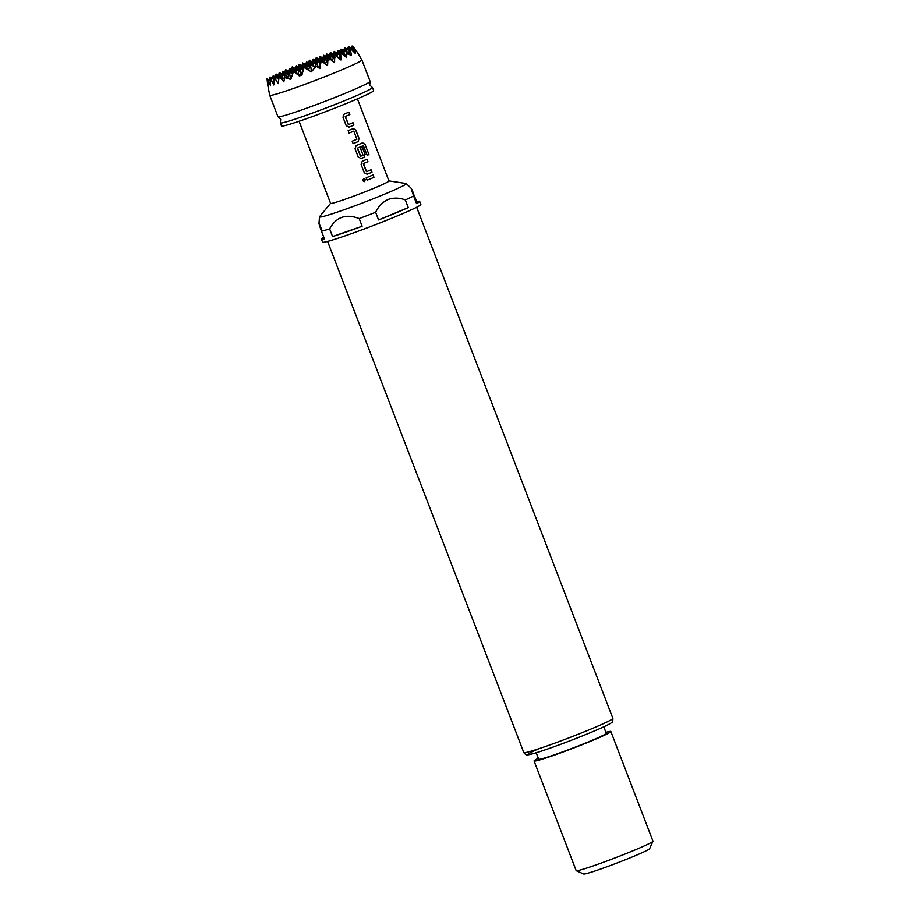 <?xml version="1.0" encoding="UTF-8"?>
<svg xmlns="http://www.w3.org/2000/svg" width="920" height="920" viewBox="0 0 920 920"><rect width="100%" height="100%" fill="white"/><g stroke="black" fill="none" stroke-linecap="round" stroke-linejoin="round"><path stroke-width="1.38" d="M364.136 181.665L365.412 179.492L363.664 178.492M365.459 179.48L363.745 178.468L362.584 180.63L364.308 181.642L365.412 179.492M278.139 116.863L280.68 119.22L280.37 122.682A49.346 2.484 -21 0 0 280.324 122.877A49.346 2.484 -21 0 0 349.266 98.751A49.346 2.484 -21 0 0 372.462 87.515A49.346 2.484 -21 0 0 372.289 87.4L369.748 85.031L370.058 81.57A49.346 2.484 159 0 1 346.921 92.609A49.346 2.484 159 0 1 278.139 116.863A49.346 2.484 159 0 1 277.966 116.748L269.733 95.277A49.346 2.484 159 0 1 269.721 95.254A49.346 2.484 159 0 0 338.675 71.139A49.346 2.484 159 0 0 361.859 59.904A49.346 2.484 159 0 1 361.859 59.904L370.104 81.374A49.346 2.484 159 0 1 370.058 81.57M372.462 87.515L373.635 90.585A49.346 2.484 159 0 1 350.451 101.821A49.346 2.484 159 0 1 281.497 125.948L280.324 122.877M325.565 64.055L327.554 57.73L327.899 60.087L330.683 59.627L334.57 62.663L334.661 57.971L336.662 56.442L340.906 59.984L340.688 52.785L346.553 57.5L346.242 53.578L351.382 55.246L350.232 48.254L355.131 53.302L354.821 52.083L355.706 52.957L353.084 46.563L356.983 51.911L354.729 48.691M301.852 65.78L299.011 64.538L298.425 67.125M317.722 58.42L316.147 57.856L315.307 60.352M327.428 54.453L326.623 54.015L325.657 56.419M341.653 49.749L340.929 49.151L339.94 51.497M351.003 48.047L348.473 46.471L347.576 49.358L344.666 47.552L343.758 50.427M352.958 46.943L352.096 46L351.382 48.277M357.431 98.865L388.953 180.975A31.245 1.575 159 0 1 374.267 188.094A31.245 1.575 159 0 1 330.602 203.377L299.08 121.256M330.579 203.308L319.573 216.683A46.494 2.346 -21 0 0 319.47 216.89A46.494 2.346 -21 0 0 341.032 210.818A46.494 2.346 -21 0 0 384.456 194.2A46.494 2.346 -21 0 0 406.272 183.574A46.494 2.346 -21 0 0 406.053 183.494L388.93 180.906M323.782 237.245A52.636 2.645 -21 0 0 321.402 239.073L322.586 242.144A52.636 2.645 -21 0 0 396.129 216.407A52.636 2.645 -21 0 0 420.854 204.424L419.681 201.353A52.636 2.645 -21 0 0 416.691 201.583L411.205 188.324L406.272 183.574M321.402 239.073A52.636 2.645 -21 0 0 324.403 238.855L321.459 231.184A52.636 2.645 -21 0 0 329.624 228.884L332.568 236.555A52.636 2.645 -21 0 0 362.123 226.239L359.179 218.569A52.636 2.645 -21 0 0 375.636 212.278L378.58 219.937A52.636 2.645 -21 0 0 394.945 213.336A52.636 2.645 -21 0 0 408.273 207.598L405.329 199.927A52.636 2.645 -21 0 0 413.609 195.937L416.553 203.607A52.636 2.645 -21 0 0 419.681 201.353M405.329 199.927C399.429 197.685 393.645 197.547 387.952 199.525C382.547 202.158 378.442 206.413 375.636 212.278M413.747 193.913C410.423 186.07 410.377 186.748 413.609 195.937M603.773 726.823L606.245 733.274A36.19 1.817 159 0 1 589.248 741.508A36.19 1.817 159 0 1 538.683 759.207L536.21 752.755M652.935 841.271L649.623 848.688A35.362 1.782 159 0 1 633.018 856.635A35.362 1.782 159 0 1 583.683 874L576.253 870.711A41.124 2.07 -21 0 0 633.627 850.517A41.124 2.07 -21 0 0 652.935 841.271A41.124 2.07 -21 0 0 652.947 841.156L610.857 731.504A41.124 2.07 159 0 1 591.537 740.864A41.124 2.07 159 0 1 534.072 760.978A41.124 2.07 159 0 1 538.327 758.287M605.889 732.355A41.124 2.07 159 0 1 610.857 731.504M348.898 127.19L349.14 127.098A31.245 1.575 159 0 0 350.623 126.488A31.245 1.575 159 0 0 353.924 125.097L352.992 122.682A31.245 1.575 159 0 1 349.692 124.073A31.245 1.575 159 0 1 348.507 124.568L345.379 116.437A31.245 1.575 159 0 0 346.575 115.943A31.245 1.575 159 0 0 349.876 114.551L348.945 112.136A31.245 1.575 159 0 1 345.644 113.528A31.245 1.575 159 0 1 344.172 114.137L342.976 117.231L346.219 125.683L349.071 127.121A31.084 1.564 159 0 0 353.832 125.131L352.9 122.728M353.13 128.616A31.245 1.575 159 0 1 351.67 129.225A31.245 1.575 159 0 1 348.139 130.686L349.071 133.101A31.245 1.575 159 0 0 352.601 131.64A31.245 1.575 159 0 0 353.786 131.146L356.914 139.276A31.245 1.575 159 0 1 355.718 139.771A31.245 1.575 159 0 1 352.188 141.231L353.119 143.646A31.245 1.575 159 0 0 356.649 142.186A31.245 1.575 159 0 0 358.11 141.576L359.087 138.552L355.844 130.088L353.315 128.559M362.549 142.864A31.245 1.575 159 0 1 357.696 144.923A31.245 1.575 159 0 1 356.224 145.544L355.028 148.637L358.271 157.09L361.203 158.505A31.245 1.575 159 0 0 362.675 157.895A31.245 1.575 159 0 0 364.136 157.286L365.113 154.249L362.457 147.327A31.245 1.575 159 0 1 360.479 148.155L363.043 155.238A31.245 1.575 159 0 1 361.847 155.744A31.245 1.575 159 0 1 360.663 156.227L357.535 148.097A31.245 1.575 159 0 0 358.731 147.602A31.245 1.575 159 0 0 363.342 145.659L367.195 155.319A31.245 1.575 159 0 0 368.943 154.56L365.056 144.405L362.687 142.819M367.16 174.225L367.229 174.202A31.245 1.575 159 0 0 368.702 173.592A31.245 1.575 159 0 0 372.002 172.201L371.07 169.786A31.245 1.575 159 0 1 367.781 171.177A31.245 1.575 159 0 1 366.585 171.672L363.469 163.541A31.245 1.575 159 0 0 364.653 163.047A31.245 1.575 159 0 0 367.954 161.655L367.022 159.24A31.245 1.575 159 0 1 363.733 160.632A31.245 1.575 159 0 1 362.25 161.242L361.054 164.335L364.297 172.787L367.16 174.225A31.084 1.564 159 0 0 371.91 172.236L370.99 169.82M373.048 174.938A31.245 1.575 159 0 1 369.759 176.329A31.245 1.575 159 0 1 366.217 177.778L367.149 180.193A31.245 1.575 159 0 0 370.679 178.744A31.245 1.575 159 0 0 373.98 177.353L373.048 174.938M534.072 760.978L576.173 870.63A41.124 2.07 -21 0 0 576.253 870.711M321.459 231.184C318.228 221.984 318.274 221.317 321.597 229.16M359.179 218.569C346.023 213.498 336.179 216.936 329.624 228.884M408.273 207.598L378.58 219.937M362.123 226.239L332.568 236.555M416.691 201.583L416.553 203.607M327.899 60.087L327.577 65.527L321.16 60.904L319.884 68.586L316.147 66.09L311.385 71.875L303.991 67.482L301.817 75.474L300.391 74.715L299.713 76.234L293.514 71.334L290.812 79.43L284.717 77.625L283.797 81.834L279.243 76.291L278.185 83.651L275.505 79.315L274.079 80.396L275.161 76.958L275.505 79.315M274.263 79.81L271.342 78.039L271.791 81.04L273.792 84.973L274.079 80.396M271.791 81.04L270.491 80.73L270.56 85.801L268.077 79.442L268.536 86.135L267.49 82.478L267.915 85.916M267.513 83.099L267.053 78.787L269.491 80.258L270.377 77.418L273.298 79.177M269.686 79.626L269.905 77.084L272.343 78.556M278.794 75.659L279.059 73.129L279.484 72.657L281.853 74.094L282.75 71.254L285.671 73.013L286.568 70.173L289.478 71.944M284.728 72.45L285.602 69.552L288.523 71.323M291.364 69.655L292.272 66.78L292.64 69.276M295.182 68.551L292.272 66.78M285.97 72.047L285.602 69.552M295.182 68.586L296.079 65.711L296.459 68.195M296.148 69.172L293.227 67.401L292.33 70.276L289.42 68.482L288.512 71.357M301.841 65.814L302.749 62.939L303.117 65.423M299.011 64.538L299.31 66.504M299 67.471L296.079 65.711M308.51 63.043L309.407 60.168L309.787 62.652M305.67 64.699L302.749 62.939M312.328 61.927L309.407 60.168M289.788 70.966L289.42 68.482M283.118 73.738L282.75 71.254M279.312 74.819L279.059 73.129M276.46 76.509L276.08 74.025L279.002 75.785M276.08 74.025L275.183 76.9M298.988 67.505L299.897 64.63L300.265 67.125M305.659 64.733L306.555 61.858L306.935 64.354M306.624 65.32L303.703 63.56L302.806 66.436L299.897 64.63M312.317 61.962L313.225 59.087L313.593 61.582M313.294 62.56L310.373 60.789L309.465 63.664L306.555 61.858M317.883 58.489L318.998 59.156L319.895 56.315L320.263 58.811M316.147 57.856L316.445 59.88M316.147 60.858L313.225 59.087M326.623 54.015L326.933 56.039M322.805 58.086L319.895 56.315M293.606 69.897L293.227 67.401M286.936 72.668L286.568 70.173M280.267 75.44L279.898 72.944L282.82 74.715M279.898 72.944L278.99 75.82M273.608 78.212L273.228 75.716L276.149 77.487M273.228 75.716L272.332 78.591M269.79 79.281L269.675 78.534M303.703 63.56L304.083 66.044M299.966 68.091L297.045 66.332L296.136 69.207M310.373 60.789L310.741 63.273M316.135 60.892L317.043 58.017L317.411 60.501M322.805 58.121L323.702 55.246L324.082 57.73M323.771 58.707L320.85 56.936L319.953 59.811L317.043 58.017M329.464 55.349L330.372 52.474L330.74 54.958M331.706 55.591L331.327 53.096L330.429 55.97L327.52 54.165L326.611 57.04L323.702 55.246M333.293 54.245L330.372 52.474M297.413 68.816L297.045 66.332M290.755 71.587L290.375 69.103L293.296 70.863M290.375 69.103L289.478 71.978M284.084 74.359L283.716 71.875L286.626 73.634L287.523 70.794L290.444 72.565M283.716 71.875L282.808 74.75M277.414 77.13L277.046 74.646L279.967 76.406L280.864 73.566L283.774 75.337M277.046 74.646L276.138 77.521M270.756 79.902L270.377 77.418M306.613 65.354L307.522 62.479L307.889 64.975M307.591 65.953L304.669 64.181L303.761 67.056L300.851 65.251L299.954 68.126M313.283 62.583L314.191 59.708L314.559 62.203M310.442 64.25L307.522 62.479M320.85 56.936L321.229 59.432M317.101 61.479L314.191 59.708M327.52 54.165L327.888 56.66M333.281 54.268L334.178 51.393L334.558 53.889M340.929 49.151L341.216 51.117M337.099 53.164L334.178 51.393M301.231 67.746L300.851 65.251M294.561 70.518L294.193 68.022L297.114 69.793L297.999 66.953L298.379 69.448M294.193 68.022L293.284 70.897M287.902 73.289L287.523 70.794M281.233 76.061L280.864 73.566M274.562 78.832L274.195 76.337L277.115 78.108M274.195 76.337L273.286 79.212M268.077 79.442L270.491 80.902M267.49 82.478L268.214 82.915M310.431 64.285L311.339 61.41L314.249 63.181L315.146 60.329L318.067 62.1M311.707 63.905L311.339 61.41M317.101 61.514L317.998 58.639L320.919 60.409L321.816 57.557L324.737 59.328M318.377 61.134L317.998 58.639M323.759 58.742L324.668 55.867L327.589 57.638M325.036 58.362L324.668 55.867M337.088 53.199L337.997 50.324L340.917 52.095M338.365 52.819L337.997 50.324M331.327 53.096L334.247 54.866M345.034 50.048L344.666 47.552M304.669 64.181L305.037 66.677M300.921 68.724L297.999 66.953M294.262 71.495L291.341 69.724L291.709 72.22M291.341 69.724L290.433 72.599M287.592 74.267L284.671 72.496L285.05 74.991M284.671 72.496L283.774 75.371M284.74 75.957L281.819 74.186L280.922 77.061L278.012 75.267L278.576 79.028M278.012 75.267L277.104 78.142M271.342 78.039L270.491 80.73M334.661 57.971L334.213 54.958L332.339 60.915M327.554 57.73L330.683 59.627M340.688 52.785L338.951 58.339M334.213 54.958L336.662 56.442M346.242 53.578L345.345 56.419M318.619 67.724L320.597 61.421M330.97 59.857L330.406 56.039L329.498 58.914M322.724 62.019L323.736 58.811L326.657 60.57M337.663 57.27L337.065 53.268L336.168 56.143L333.258 54.337L332.35 57.212M330.406 56.039L333.316 57.799M344.505 55.66L343.735 50.496L342.631 53.981M337.065 53.268L339.986 55.027M350.232 48.254L348.599 53.44M343.735 50.496L351.072 54.935M354.821 52.083L354.625 52.716M323.736 58.811L324.392 63.215M319.987 63.342L317.066 61.582L317.929 67.263M315.353 67.045L317.066 61.582M315.192 67.252L310.408 64.354L311.466 71.403M308.579 70.173L310.408 64.354M301.219 75.152L303.117 69.115M326.957 59.604L326.589 57.109L325.68 59.984L322.77 58.178L321.873 61.065M311.397 64.906L312.294 62.031L315.215 63.802L316.112 60.95L319.033 62.721L319.918 59.88L322.839 61.651M333.626 56.833L333.258 54.337M326.589 57.109L329.509 58.88M340.296 54.061L339.917 51.566L339.02 54.441M347.15 52.566L346.587 48.794L345.678 51.669M339.917 51.566L342.838 53.337M354.177 52.221L353.51 47.759M353.084 46.563L352.049 49.852M346.587 48.794L349.508 50.565M319.918 59.88L320.298 62.376M316.181 64.423L313.26 62.652L313.823 66.424M312.351 65.527L313.26 62.652M309.511 67.194L306.59 65.423L307.176 69.333M305.647 68.436L306.59 65.423M302.841 69.966L299.931 68.195L300.943 75.014M298.126 73.91L299.931 68.195M300.184 75.164L295.067 72.059M323.15 60.674L322.77 58.178M329.808 57.902L329.44 55.407L328.532 58.293M336.478 55.131L336.11 52.636L335.202 55.522M329.44 55.407L332.361 57.178M343.148 52.359L342.769 49.864L341.872 52.75L338.962 50.945L338.054 53.82M336.11 52.636L339.02 54.407M349.807 49.588L349.439 47.093L348.53 49.979M342.769 49.864L345.69 51.635M349.439 47.093L352.36 48.864M316.112 60.95L316.48 63.445M312.363 65.492L309.442 63.721L309.822 66.217M304.727 67.677L305.635 64.802L308.545 66.573L309.442 63.721M305.693 68.264L302.784 66.493L303.163 69.023M301.875 69.379L302.784 66.493M299.034 71.035L296.113 69.264L296.677 73.036M295.205 72.151L296.113 69.264M292.583 73.933L289.443 72.036L290.502 79.097M287.419 78.51L289.443 72.036M319.332 61.755L318.964 59.259L318.055 62.134M326.002 58.983L325.622 56.488L324.725 59.363M318.964 59.259L321.885 61.03M332.66 56.212L332.292 53.716L331.384 56.591L328.474 54.786L327.577 57.672M325.622 56.488L328.543 58.259M339.33 53.44L338.962 50.945M332.292 53.716L335.214 55.487M346 50.669L345.621 48.173L344.724 51.048M352.659 47.897L352.406 46.207M345.621 48.173L348.542 49.944M312.294 62.031L312.673 64.526M305.635 64.802L306.003 67.298M301.886 69.345L298.966 67.574L299.334 70.069M294.25 71.518L295.147 68.643L298.068 70.414L298.966 67.574M295.216 72.117L292.295 70.346L292.755 73.416M287.58 74.29L288.489 71.415L291.41 73.186L292.295 70.346M288.558 74.888L285.637 73.117L286.396 78.154M283.832 78.832L285.637 73.117M284.361 79.154L279.806 76.395M315.525 62.825L315.146 60.329M307.579 65.987L308.487 63.1L311.397 64.871M322.184 60.053L321.816 57.557M328.854 57.282L328.474 54.786M335.512 54.51L335.144 52.014L334.236 54.901M342.183 51.738L341.815 49.243L340.906 52.129M335.144 52.014L338.065 53.785M348.853 48.967L348.473 46.471M341.815 49.243L344.724 51.014M308.487 63.1L308.855 65.596M304.738 67.643L301.817 65.872L302.185 68.367M300.909 68.758L301.817 65.872M295.147 68.643L295.527 71.139M288.489 71.415L288.857 73.91M281.819 74.186L282.382 77.959M278.794 79.166L275.161 76.958M373.98 177.353L372.968 174.972M373.888 177.387A31.084 1.564 159 0 1 367.137 180.193M367.954 161.655L366.942 159.275M367.862 161.678A31.084 1.564 159 0 1 363.4 163.553L363.469 163.541M366.378 171.568L363.308 163.771M365.056 144.405L368.943 154.56M364.941 144.44L362.457 142.899M361.134 158.516A31.084 1.564 159 0 0 364.055 157.308L364.136 157.286M364.055 157.308L365.022 154.273L362.365 147.361M360.387 156.147L357.454 148.315M357.466 148.12A31.084 1.564 159 0 0 363.239 145.682L363.342 145.659M368.839 154.594A31.084 1.564 159 0 1 367.183 155.308M353.786 131.146L353.705 131.169A31.084 1.564 159 0 1 349.059 133.089M355.844 130.088L353.05 128.639M358.11 141.576L358.995 138.575L355.741 130.123M358.029 141.611A31.084 1.564 159 0 1 353.107 143.635M349.876 114.551L348.853 112.171M349.784 114.586A31.084 1.564 159 0 1 345.31 116.46L345.379 116.437M348.3 124.465L345.23 116.679M590.456 729.272A47.702 2.403 -21 0 0 612.869 718.405C612.893 721.234 612.536 722.556 611.823 722.384C611.616 722.556 611.156 723.982 590.203 732.734C572.608 739.979 556.243 746.131 541.098 751.203C534.359 753.595 526.113 755.423 527.264 754.848C526.412 755.182 525.262 754.423 523.813 752.594A47.702 2.403 -21 0 0 590.456 729.272M590.111 732.769A44.413 2.231 159 0 1 537.268 752.422A44.413 2.231 159 0 1 538.66 748.788M356.316 50.68L361.847 59.892M612.869 718.405L416.656 207.242M319.47 216.89L318.998 223.594M523.813 752.594L327.589 241.419M267.777 85.249L269.721 95.254"/></g></svg>
